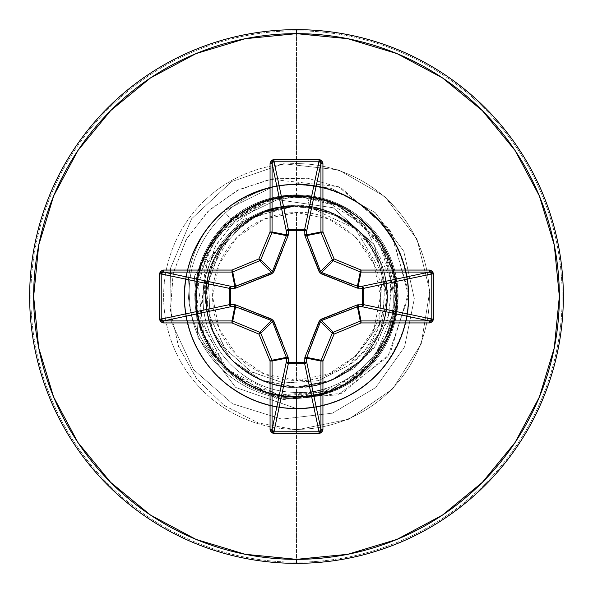 <?xml version="1.0" encoding="UTF-8"?>
<svg xmlns="http://www.w3.org/2000/svg" width="593" height="593" viewBox="0 0 593 593"><rect width="100%" height="100%" fill="white"/><g stroke="black" fill="none" stroke-linecap="round" stroke-linejoin="round"><path stroke-width="0.44" stroke-dasharray="2.96 2.22" d="M296.5 212.576L296.5 380.424C339.166 384.042 384.294 336.891 380.424 296.5C384.294 256.109 339.166 208.958 296.5 212.576L328.618 218.965L355.844 237.156L374.035 264.382L380.424 296.5L374.035 328.618L355.844 355.844L328.618 374.035L296.5 380.424L264.382 374.035L237.156 355.844L218.965 328.618L212.576 296.5L218.965 264.382L237.156 237.156L264.382 218.965L296.5 212.576A83.924 83.924 0 0 0 212.576 296.5A83.924 83.924 0 0 0 296.5 380.424L296.5 212.576M296.5 563.35A266.85 266.85 0 0 0 563.35 296.5A266.85 266.85 0 0 0 296.5 29.65A266.85 266.85 0 0 1 563.35 296.5A266.85 266.85 0 0 1 296.5 563.35A266.85 266.85 0 0 1 29.65 296.5A266.85 266.85 0 0 1 296.5 29.65A266.85 266.85 0 0 0 29.65 296.5A266.85 266.85 0 0 0 296.5 563.35M296.5 194.882A101.618 101.618 0 0 0 293.705 194.919A101.618 101.618 0 0 1 398.118 296.5A101.618 101.618 0 0 1 214.859 357.008A101.618 101.618 0 0 0 296.5 398.118A101.618 101.618 0 0 1 194.882 296.5A101.618 101.618 0 0 1 296.5 194.882A101.618 101.618 0 0 1 398.118 296.5A101.618 101.618 0 0 1 296.5 398.118A101.618 101.618 0 0 0 398.118 296.5A101.618 101.618 0 0 0 296.5 194.882L338.321 205.534L364.035 224.547L390.75 279.147C403.9 330.946 364.673 390.061 308.367 397.154C252.181 407.532 192.176 360.84 189.641 300.369C183.637 240.662 237.956 180.954 301.526 184.534C364.791 185.557 417.442 248.067 407.688 310.584C401.55 373.553 334.978 420.963 273.455 406.183C211.19 394.96 169.324 324.771 189.041 264.648C205.274 203.495 278.628 167.456 336.95 191.976C396.591 213.109 426.567 289.139 397.399 345.289C371.507 403.018 293.298 426.738 239.698 393.115C184.253 362.634 166.952 282.757 204.8 232.056C239.676 179.264 320.687 168.486 368.157 210.322C417.954 249.364 422.134 330.983 376.592 374.902C333.644 421.371 251.951 418.925 211.864 369.973C169.035 323.407 178.085 242.181 230.121 206.194C273.106 177.944 316.477 177.314 360.255 204.326C413.306 238.801 424.692 319.731 383.211 367.512C344.548 417.598 262.958 422.386 218.698 377.17C171.911 334.578 173.742 252.87 222.397 212.42C268.636 169.235 349.929 177.685 386.31 229.447C425.604 279.044 410.601 359.38 356.052 391.447C303.446 426.589 224.584 405.13 197.039 348.165C166.27 292.883 194.052 216.022 253.063 193.185C310.658 166.996 385.013 200.908 402.995 261.572C424.432 321.102 384.605 392.47 322.688 405.479C261.617 422.023 193.711 376.54 185.765 313.771C174.216 251.558 225.051 187.566 288.257 184.727C339.678 183.63 376.755 206.149 399.489 252.292C426.108 309.687 392.751 384.294 332.221 402.729C272.854 424.618 201.197 385.324 187.722 323.496C170.725 262.558 215.689 194.311 278.399 185.891C340.523 173.882 404.9 224.236 408.206 287.42C415.144 350.307 359.743 410.393 296.5 408.577L296.5 396.761C235.569 398.933 184.023 336.49 197.832 276.872C206.557 226.444 258.355 188.9 309.146 196.402C360.981 202.613 400.631 253.656 394.582 304.105C390.95 354.881 343.095 395.857 293.713 392.321C244.116 391.158 202.02 346.49 203.162 298.294C201.998 249.994 243.471 206.994 290.377 205.867C273.44 207.357 258.14 213.05 244.464 222.931L220.418 249.053L208.417 282.283L210.219 317.388L225.392 348.899L251.454 371.967L284.247 383.078L318.611 380.639L349.188 365.169L379.483 324.549L382.062 273.336L355.363 228.846L307.871 206.49L309.146 196.402C361.604 202.665 401.417 254.834 394.412 305.758C389.897 357.06 340.278 397.406 290.481 392.121C240.395 389.267 199.633 342.176 203.28 293.572C204.592 247.029 245.131 207.053 290.377 205.867L289.458 205.697L238.92 222.553L205.171 265.731L200.79 321.88L228.905 372.441L281.623 399.749L342.161 393.218L390.194 353.369L408.666 292.156L389.816 229.469L338.314 186.639L270.208 179.219L236.896 190.605L207.973 211.338L186.024 239.831L173.082 273.81L170.465 310.458L178.604 346.675L197.032 379.35L224.369 405.59L258.459 423.009L296.5 429.925L258.459 423.009L224.369 405.59L197.032 379.35L178.604 346.675L170.465 310.458L173.082 273.81L186.024 239.831L207.973 211.338L236.896 190.605L270.208 179.219L338.314 186.639L389.816 229.469L408.666 292.156L390.194 353.369L342.161 393.218L281.623 399.749L228.905 372.441L200.79 321.88L205.171 265.731L238.92 222.553L289.458 205.697L295.722 205.734L243.968 219.232L207.439 260.394L199.767 316.447L225.244 368.683L276.798 398.718L337.884 394.916L387.785 356.853L408.592 296.018L391.684 232.382L341.086 187.862L307.789 178.278L272.75 178.775L239.001 189.552L209.507 209.885L186.951 238.208L173.445 272.231L170.369 309.094L178.211 345.645L196.52 378.69L223.909 405.264L258.192 422.913L296.5 429.925L258.192 422.913L223.909 405.264L196.52 378.69L178.211 345.645L170.369 309.094L173.445 272.231L186.951 238.208L209.507 209.885L239.001 189.552L272.75 178.775L307.789 178.278L341.086 187.862L391.684 232.382L408.592 296.018L387.785 356.853L337.884 394.916L276.798 398.718L225.244 368.683L199.767 316.447L207.439 260.394L243.968 219.232L295.944 205.771L261.328 212.865L232.048 232.641L212.546 262.099L205.771 296.782L212.761 331.413L232.441 360.752L261.847 380.35L296.5 387.229L327.158 381.892A90.729 90.729 0 0 1 296.5 387.229L261.78 380.321L232.345 360.655C225.132 354.014 218.58 344.207 212.679 331.22C209.396 325.994 207.098 314.416 205.771 296.5C207.098 278.584 209.396 267.006 212.679 261.78C218.58 248.793 225.132 238.986 232.345 232.345L261.78 212.679L296.5 205.771C284.455 205.423 271.335 208.417 257.14 214.755L232.352 232.337L212.665 261.802C208.669 270.141 206.371 281.719 205.771 296.544C206.416 311.481 208.721 323.059 212.694 331.265L232.367 360.677C255.257 379.98 276.635 388.83 296.5 387.229L261.78 380.321L232.345 360.655C225.132 354.014 218.58 344.207 212.679 331.22C209.396 325.994 207.098 314.416 205.771 296.5C207.098 278.584 209.396 267.006 212.679 261.78C218.58 248.793 225.132 238.986 232.345 232.345L261.78 212.679L296.5 205.771L261.795 212.672L232.367 232.323L212.694 261.743C208.966 268.859 206.66 280.437 205.771 296.47C206.698 312.748 209.003 324.334 212.679 331.228L232.36 360.67L261.795 380.328L296.5 387.229L261.78 380.321L232.345 360.655C225.132 354.014 218.58 344.207 212.679 331.22C209.396 325.994 207.098 314.416 205.771 296.5C207.098 278.584 209.396 267.006 212.679 261.78C218.58 248.793 225.132 238.986 232.345 232.345L261.78 212.679L296.5 205.771L261.78 212.679L232.352 232.337L212.687 261.75C209.233 267.717 206.927 279.281 205.771 296.448C206.927 313.712 209.225 325.283 212.657 331.168L232.323 360.633L261.772 380.321L296.5 387.229L261.78 380.321L232.345 360.655C225.132 354.014 218.58 344.207 212.679 331.22C209.396 325.994 207.098 314.416 205.771 296.5C207.098 278.584 209.396 267.006 212.679 261.78C218.58 248.793 225.132 238.986 232.345 232.345L261.78 212.679L296.5 205.771L261.75 212.687L232.315 232.374L212.665 261.809C209.099 268.244 206.801 279.814 205.771 296.515C206.742 312.919 209.04 324.482 212.672 331.213L232.323 360.633L261.758 380.313L296.5 387.229L261.78 380.321L232.345 360.655C225.132 354.014 218.58 344.207 212.679 331.22C209.396 325.994 207.098 314.416 205.771 296.5C207.098 278.584 209.396 267.006 212.679 261.78C218.58 248.793 225.132 238.986 232.345 232.345L261.78 212.679L296.5 205.771C276.642 204.162 255.249 213.02 232.337 232.352L212.657 261.824C208.669 270.156 206.371 281.734 205.771 296.552C206.364 311.251 208.669 322.822 212.694 331.257L232.36 360.67L255.346 377.356C270.23 384.346 283.951 387.629 296.5 387.229L261.78 380.321L232.345 360.655C225.132 354.014 218.58 344.207 212.679 331.22C209.396 325.994 207.098 314.416 205.771 296.5C207.098 278.584 209.396 267.006 212.679 261.78C218.58 248.793 225.132 238.986 232.345 232.345L261.78 212.679L296.5 205.771C284.403 205.437 271.29 208.425 257.162 214.74L232.367 232.323L212.687 261.758C208.751 269.785 206.446 281.364 205.771 296.5C206.49 311.836 208.803 323.422 212.687 331.25L232.367 360.677C255.324 380.009 276.701 388.86 296.5 387.229L261.78 380.321L232.345 360.655C225.132 354.014 218.58 344.207 212.679 331.22C209.396 325.994 207.098 314.416 205.771 296.5C207.098 278.584 209.396 267.006 212.679 261.78C218.58 248.793 225.132 238.986 232.345 232.345L261.78 212.679L296.5 205.771L261.787 212.672L232.367 232.33L212.694 261.735C209.077 268.37 206.772 279.94 205.771 296.448C206.801 313.171 209.099 324.749 212.657 331.183L232.337 360.648L261.787 380.328L296.5 387.229L261.78 380.321L232.345 360.655C225.132 354.014 218.58 344.207 212.679 331.22C209.396 325.994 207.098 314.416 205.771 296.5C207.098 278.584 209.396 267.006 212.679 261.78C218.58 248.793 225.132 238.986 232.345 232.345L261.78 212.679L296.5 205.771L261.802 212.665L232.367 232.323L212.687 261.758C208.929 269.022 206.623 280.593 205.771 296.485C206.609 312.341 208.906 323.911 212.665 331.19L232.3 360.611L261.683 380.283L296.5 387.229L261.78 380.321L232.345 360.655C225.132 354.014 218.58 344.207 212.679 331.22C209.396 325.994 207.098 314.416 205.771 296.5C207.098 278.584 209.396 267.006 212.679 261.78C218.58 248.793 225.132 238.986 232.345 232.345L261.78 212.679L296.5 205.771L331.22 212.679L360.655 232.345L331.22 212.679L296.5 205.771A90.729 90.729 0 0 0 295.944 205.771L261.313 212.872L232.041 232.656L212.546 262.106C208.877 269.133 206.623 280.689 205.771 296.759C206.683 312.696 209.003 324.238 212.746 331.376L232.412 360.722L261.817 380.335L296.5 387.229C344.985 388.482 388.474 344.978 387.229 296.5C385.902 314.416 383.604 325.994 380.321 331.22C374.42 344.207 367.868 354.014 360.655 360.655L331.22 380.321L296.5 387.229L331.22 380.321L360.67 360.64L380.343 331.176C383.819 325.097 386.117 313.527 387.229 296.448C386.08 279.31 383.775 267.739 380.306 261.743L360.64 232.33C367.868 238.986 374.42 248.793 380.321 261.78C383.604 267.006 385.902 278.584 387.229 296.5C386.176 279.726 383.871 268.147 380.306 261.743L360.633 232.323L331.205 212.672L296.5 205.771L331.22 212.679L360.655 232.345L337.706 215.667C322.822 208.669 309.086 205.371 296.5 205.771L331.22 212.679L360.655 232.345C367.868 238.986 374.42 248.793 380.321 261.78C383.604 267.006 385.902 278.584 387.229 296.5C385.902 314.416 383.604 325.994 380.321 331.22C374.42 344.207 367.868 354.014 360.655 360.655L331.22 380.321L296.5 387.229L331.205 380.328L360.633 360.677L380.313 331.235C383.834 325.038 386.132 313.452 387.229 296.485C385.902 314.416 383.604 325.994 380.321 331.22C374.42 344.207 367.868 354.014 360.655 360.655L331.22 380.321L296.5 387.229C316.299 388.852 337.676 380.002 360.633 360.677L380.306 331.265C384.271 323.081 386.577 311.51 387.229 296.552C386.629 281.742 384.331 270.163 380.335 261.809L360.655 232.345C367.868 238.986 374.42 248.793 380.321 261.78C383.604 267.006 385.902 278.584 387.229 296.5C385.902 314.416 383.604 325.994 380.321 331.22C374.42 344.207 367.868 354.014 360.655 360.655L331.22 380.321L296.5 387.229C308.582 387.57 321.71 384.575 335.875 378.238L360.663 360.648L380.321 331.228C384.286 323.022 386.592 311.458 387.229 296.53C386.554 281.401 384.257 269.837 380.343 261.824L360.685 232.374C337.743 213.02 316.351 204.148 296.5 205.771L331.22 212.679L296.5 205.771L331.22 212.679L360.655 232.345L331.228 212.679L360.655 232.345C367.868 238.986 374.42 248.793 380.321 261.78C383.604 267.006 385.902 278.584 387.229 296.5C385.902 314.416 383.604 325.994 380.321 331.22C374.42 344.207 367.868 354.014 360.655 360.655L331.22 380.321L296.5 387.229L331.228 380.321L360.685 360.626L380.343 331.168C384.005 324.304 386.302 312.733 387.229 296.456C386.243 280 383.938 268.429 380.313 261.758L360.655 232.345C367.868 238.986 374.42 248.793 380.321 261.78C383.604 267.006 385.902 278.584 387.229 296.5C385.902 314.416 383.604 325.994 380.321 331.22C374.42 344.207 367.868 354.014 360.655 360.655L331.22 380.321L296.5 387.229L331.205 380.328L360.648 360.663L380.328 331.213C383.767 325.32 386.065 313.741 387.229 296.463C386.05 279.199 383.745 267.621 380.306 261.735L360.633 232.323L331.205 212.672L296.5 205.771L331.22 212.679L360.655 232.345C347.083 219.781 333.54 211.96 320.012 208.869L296.5 205.771L331.22 212.679L360.655 232.345C367.868 238.986 374.42 248.793 380.321 261.78L360.64 232.33L337.728 215.682C322.792 208.662 309.049 205.363 296.5 205.771L331.22 212.679L360.655 232.345C367.868 238.986 374.42 248.793 380.321 261.78C383.604 267.006 385.902 278.584 387.229 296.5C385.902 314.416 383.604 325.994 380.321 331.22C374.42 344.207 367.868 354.014 360.655 360.655L331.22 380.321L296.5 387.229L331.205 380.328L360.633 360.677L380.306 331.265C383.96 324.467 386.265 312.889 387.229 296.537C386.362 280.519 384.056 268.933 380.328 261.787C383.604 267.006 385.902 278.584 387.229 296.5C386.651 281.831 384.353 270.26 380.335 261.802L360.67 232.36C367.868 238.986 374.42 248.793 380.321 261.78C383.604 267.006 385.902 278.584 387.229 296.5C385.902 314.416 383.604 325.994 380.321 331.22C374.42 344.207 367.868 354.014 360.655 360.655L331.22 380.321L296.5 387.229C316.417 388.823 337.81 379.957 360.692 360.618L380.328 331.205C384.346 322.77 386.643 311.206 387.229 296.507C385.902 314.416 383.604 325.994 380.321 331.22C374.42 344.207 367.868 354.014 360.655 360.655L331.22 380.321L296.5 387.229L331.205 380.328L360.618 360.692L380.291 331.302C384.042 324.126 386.354 312.526 387.229 296.5C386.347 280.445 384.034 268.851 380.291 261.706L360.618 232.308L331.198 212.665L296.5 205.771L307.871 206.49A90.729 90.729 0 0 0 296.5 205.771L331.22 212.679L360.655 232.345C367.868 238.986 374.42 248.793 380.321 261.78C383.604 267.006 385.902 278.584 387.229 296.5L374.161 244.612L333.266 207.75L277.235 199.663L224.799 224.799L194.43 276.197L197.884 337.35L235.718 387.466L296.5 408.577L296.5 429.925L348.817 419.236L392.751 388.889L421.267 343.747L429.806 291.037L416.998 239.201L384.872 196.542L338.603 169.902L283.602 163.75L231.537 181.643L191.65 218.728L170.487 268.281L171.258 321.569L193.362 369.424L232.552 403.796L281.764 419.11L332.376 413.195L375.725 387.525L404.567 346.942L414.329 298.724L403.796 251.262L375.236 212.635L331.665 188.441L298.138 183.585L274.381 186.12L223.865 210.96A101.477 101.477 0 0 0 215.719 357.927L199.048 323.696L196.172 285.744C200.679 257.206 212.405 235.213 231.352 219.773L266.242 200.894L237.252 218.461L216.037 244.827L205.378 276.887C203.658 283.78 204.162 295.047 206.89 310.702A90.729 90.729 0 0 0 296.5 387.229L296.5 562.179A265.679 265.679 0 0 0 562.179 296.5A265.679 265.679 0 0 0 296.5 30.821A265.679 265.679 0 0 1 562.179 296.5A265.679 265.679 0 0 1 296.5 562.179L296.5 429.376A132.876 132.876 0 0 0 429.376 296.5A132.876 132.876 0 0 0 296.5 163.624L296.5 30.821L296.5 163.624A132.876 132.876 0 0 0 163.624 296.5A132.876 132.876 0 0 0 296.5 429.376L296.5 398.118A101.618 101.618 0 0 1 194.882 296.5A101.618 101.618 0 0 1 296.5 194.882L296.5 163.624L296.5 194.882A101.618 101.618 0 0 1 398.118 296.5A101.618 101.618 0 0 1 296.5 398.118L296.5 387.229A90.729 90.729 0 0 0 327.158 381.892L352.464 369.335L374.368 347.476L388.007 319.249L391.602 287.687M390.75 279.147L389.697 312.496L377.356 343.013L355.541 367.06L327.158 381.892L296.5 387.229C344.978 388.482 388.482 344.978 387.229 296.5C388.482 248.022 344.978 204.518 296.5 205.771C342.317 204.726 384.249 243.412 386.933 289.147C392.551 340.063 347.698 388.704 296.5 387.229C344.978 388.482 388.482 344.978 387.229 296.5C388.482 248.022 344.978 204.518 296.5 205.771C248.022 204.518 204.518 248.022 205.771 296.5C204.518 344.978 248.022 388.482 296.5 387.229C344.978 388.482 388.482 344.978 387.229 296.5C388.482 248.022 344.978 204.518 296.5 205.771C248.022 204.518 204.518 248.022 205.771 296.5C204.518 344.978 248.022 388.482 296.5 387.229C344.978 388.482 388.482 344.978 387.229 296.5C388.482 248.022 344.978 204.518 296.5 205.771C248.022 204.518 204.518 248.022 205.771 296.5C204.518 344.978 248.022 388.482 296.5 387.229C344.978 388.482 388.482 344.978 387.229 296.5C388.482 248.022 344.978 204.518 296.5 205.771C248.022 204.518 204.518 248.022 205.771 296.5C204.518 344.978 248.022 388.482 296.5 387.229C344.978 388.482 388.482 344.978 387.229 296.5C388.482 248.022 344.978 204.518 296.5 205.771C248.022 204.518 204.518 248.022 205.771 296.5C204.518 344.978 248.022 388.482 296.5 387.229C344.978 388.482 388.482 344.978 387.229 296.5C388.482 248.022 344.978 204.518 296.5 205.771C248.022 204.518 204.518 248.022 205.771 296.5C204.518 344.978 248.022 388.482 296.5 387.229C344.978 388.482 388.482 344.978 387.229 296.5C388.482 248.022 344.978 204.518 296.5 205.771C248.022 204.518 204.518 248.022 205.771 296.5C204.518 344.978 248.022 388.482 296.5 387.229C344.978 388.482 388.482 344.978 387.229 296.5C388.482 248.022 344.978 204.518 296.5 205.771C242.707 204.051 196.772 257.836 206.89 310.702L205.208 278.161L215.259 246.288L236.34 219.277L266.242 200.894C294.588 191.835 321.873 194.734 348.098 209.588L371.374 228.661L395.398 276.234C407.117 318.241 377.882 388.63 307.137 396.65C243.293 404.033 193.748 347.735 196.031 297.1L198.596 274.07L217.409 234.695L257.006 204.296C259.652 202.539 267.717 200.241 281.201 197.402C286.367 196.246 294.736 196.024 306.314 196.72C349.536 197.751 408.681 246.614 394.627 317.077C380.58 383.945 308.931 409.096 265.39 391.81C210.078 375.584 179.827 307.004 205.134 255.22C215.17 224.139 275.256 171.125 347.461 210.159L386.695 252.722L396.302 286.938L392.188 326.432L370.247 364.421L330.234 390.913L278.287 395.094L228.097 369.802C186.988 333.474 185.772 263.336 225.607 225.607C266.917 181.48 346.468 188.759 379.083 239.654L393.722 272.024L396.354 305.514L372.864 361.463L328.9 391.38L283.521 395.916L247.496 383.967L223.643 365.377L203.607 334.222L197.773 279.044L217.579 234.665L269.081 200.063C341.746 180.872 392.069 240.009 395.346 279.718C404.715 322.548 376.125 383.041 316.062 394.827C262.803 408.881 192.073 362.071 196.365 291.541C197.425 232.463 258.504 184.823 316.062 198.166C371.477 207.55 409.57 269.178 393.211 322.94L374.428 359.58L343.673 384.968L292.542 396.68C221.649 396.939 172.103 311.147 207.743 249.875L231.248 220.381L261.869 202.413L294.588 196.261L325.349 200.486L371.596 230.069L393.404 270.786L396.087 308.056L388.823 335.586L373.123 361.159C347.794 396.154 274.003 417.205 223.909 365.651C198.863 344.666 172.341 269.059 235.636 216.83C280.319 180.932 351.034 194.497 379.861 240.795C415.137 290.659 391.884 365.088 338.744 387.429C289.384 412.024 223.576 386.377 203.873 334.867C179.056 280.081 215.704 209.692 274.826 198.611L308.204 196.928L338.773 205.586L382.025 244.183L396.717 293.594L387.874 337.765L365.57 369.172L339.203 387.214L296.5 396.761C242.937 398.251 194.66 350.248 195.935 296.5C194.022 238.089 251.187 187.395 309.146 196.402L307.871 206.49L355.363 228.846L382.062 273.336L379.483 324.549L349.188 365.169C399.978 331.354 394.938 244.383 337.721 216.371L307.871 206.49L296.5 205.771C248.022 204.518 204.518 248.022 205.771 296.5C204.518 344.978 248.022 388.482 296.5 387.229A90.729 90.729 0 0 1 206.89 310.702L209.173 271.876L227.504 237.578L258.518 214.103C272.357 208.202 285.018 205.423 296.5 205.771C248.022 204.518 204.518 248.022 205.771 296.5C204.518 344.978 248.022 388.482 296.5 387.229L296.5 408.577C359.743 410.393 415.144 350.307 408.206 287.42C404.9 224.236 340.523 173.882 278.399 185.891C215.689 194.311 170.725 262.558 187.722 323.496C201.197 385.324 272.854 424.618 332.221 402.729C392.751 384.294 426.108 309.687 399.489 252.292C376.755 206.149 339.678 183.63 288.257 184.727C225.051 187.566 174.216 251.558 185.765 313.771C193.711 376.54 261.617 422.023 322.688 405.479C384.605 392.47 424.432 321.102 402.995 261.572C385.013 200.908 310.658 166.996 253.063 193.185C194.052 216.022 166.27 292.883 197.039 348.165C224.584 405.13 303.446 426.589 356.052 391.447C410.601 359.38 425.604 279.044 386.31 229.447C349.929 177.685 268.636 169.235 222.397 212.42C173.742 252.87 171.911 334.578 218.698 377.17C262.958 422.386 344.548 417.598 383.211 367.512C413.669 326.068 416.568 282.787 391.891 237.66C360.233 182.874 280.007 167.27 230.121 206.194C178.085 242.181 169.035 323.407 211.864 369.973C251.951 418.925 333.644 421.371 376.592 374.902C422.134 330.983 417.954 249.364 368.157 210.322C320.687 168.486 239.676 179.264 204.8 232.056C166.952 282.757 184.253 362.634 239.698 393.115C293.298 426.738 371.507 403.018 397.399 345.289C426.567 289.139 396.591 213.109 336.95 191.976C278.628 167.456 205.274 203.495 189.041 264.648C169.324 324.771 211.19 394.96 273.455 406.183C334.978 420.963 401.55 373.553 407.688 310.584C417.442 248.067 364.791 185.557 301.526 184.534C237.956 180.954 183.637 240.662 189.641 300.369C192.176 360.84 252.181 407.532 308.367 397.154C364.673 390.061 403.9 330.946 390.75 279.147L380.854 247.874L361.07 221.612L333.222 203.117M200.189 327.603L215.719 357.927A101.477 101.477 0 0 1 223.865 210.96A101.477 101.477 0 0 0 214.859 357.008A101.477 101.477 0 0 1 223.865 210.96L274.381 186.12L298.138 183.585L331.665 188.441L375.236 212.635L403.796 251.262L414.329 298.724L404.567 346.942L375.725 387.525L332.376 413.195L281.764 419.11L232.552 403.796L193.362 369.424L171.258 321.569L170.487 268.281L191.65 218.728L231.537 181.643L283.602 163.75L338.603 169.902L384.872 196.542L416.998 239.201L429.806 291.037L421.267 343.747L392.751 388.889L348.817 419.236L296.5 429.925L296.5 396.761C353.08 398.392 402.647 344.644 396.443 288.376C393.485 231.848 335.89 186.795 280.304 197.543C224.198 205.074 183.963 266.131 199.181 320.657C211.864 380.12 284.492 414.87 338.744 387.429C386.903 366.474 410.512 304.683 388.623 256.954C367.801 204.326 298.865 179.99 249.623 207.884C198.855 232.901 180.183 303.579 211.968 350.404C244.887 406.583 333.036 412.476 373.123 361.159L390.439 331.539L396.724 299.606L381.054 242.604L342.48 207.387L298.583 196.246L260.861 202.769L233.761 218.283L207.743 249.875C194.46 276.316 192.718 303.497 202.517 331.42C213.547 359.239 232.626 378.69 259.749 389.779C287.486 400.127 314.713 398.911 341.42 386.132C369.313 370.351 386.577 349.284 393.211 322.94C400.49 294.232 396.332 267.295 380.728 242.114C366.444 219.002 343.636 204.125 312.303 197.491C282.972 193.362 256.636 200.427 233.294 218.676L209.114 247.34L196.365 291.541C195.438 321.139 205.311 346.549 225.985 367.764C227.534 367.267 247.377 397.266 302.445 396.584L338.855 387.37L365.948 368.802L392.566 325.194L395.346 279.718C387.422 222.627 324.03 182.622 269.081 200.063C267.399 201.983 224.977 206.483 201.783 263.626C193.837 287.383 194.445 310.917 203.607 334.222C237.215 408.873 317.055 403.448 344.073 384.753C369.884 370.262 386.51 348.691 393.96 320.042C400.431 291.4 395.479 264.604 379.083 239.654C361.878 215.548 338.618 201.353 309.309 197.061L274.529 198.685L231.048 220.552C186.261 256.828 184.779 331.776 228.097 369.802C273.959 415.938 360.655 399.704 386.747 340.137C409.778 295.129 391.588 234.88 347.461 210.159C280.222 172.578 217.461 219.358 205.134 255.22C179.864 307.018 210.092 375.554 265.39 391.81C304.735 402.966 339.166 394.389 368.683 366.081C381.929 352.183 390.572 335.853 394.627 317.077C408.117 230.499 333.118 195.646 306.314 196.72L297.923 196.253L285.366 196.854L264.826 201.338C241.699 211.983 229.706 218.995 228.846 222.375C207.239 242.952 196.298 267.858 196.031 297.1C192.547 327.166 223.176 401.817 307.137 396.65C349.359 395.405 408.985 347.52 395.398 276.234L371.233 228.513L348.098 209.588C321.866 194.741 294.58 191.843 266.242 200.894L249.356 207.698C244.079 211.101 246.429 207.95 231.352 219.773L223.865 210.96L274.381 186.12L298.138 183.585L331.665 188.441L375.236 212.635L403.796 251.262L414.329 298.724L404.567 346.942L375.725 387.525L332.376 413.195L281.764 419.11L232.552 403.796L193.362 369.424L171.258 321.569L170.487 268.281L191.65 218.728L231.537 181.643L283.602 163.75L338.603 169.902L384.872 196.542L416.998 239.201L429.806 291.037L421.267 343.747L392.751 388.889L348.817 419.236L296.5 429.925L348.817 419.236L392.751 388.889L421.267 343.747L429.806 291.037L416.998 239.201L384.872 196.542L338.603 169.902L283.602 163.75L231.537 181.643L191.65 218.728L170.487 268.281L171.258 321.569L193.362 369.424L232.552 403.796L281.764 419.11L332.376 413.195L375.725 387.525L404.567 346.942L414.329 298.724L403.796 251.262L375.236 212.635L331.665 188.441L298.138 183.585L274.381 186.12L223.865 210.96L230.729 219.039C245.932 207.068 243.538 210.226 248.852 206.742L257.303 202.747L269.8 198.455L293.705 194.919L296.5 194.949L293.705 194.919L259.764 201.753L230.729 219.039C211.775 234.546 200.049 256.495 195.549 284.885C193.948 295.447 194.882 308.078 198.336 322.777L214.859 357.008L199.433 326.565M296.5 387.229C271.268 386.74 249.875 377.882 232.33 360.64C216.371 345.956 207.52 324.579 205.771 296.507L208.351 275.033L232.337 232.352L261.802 212.665L278.799 207.513L287.59 206.208L296.5 205.771L331.22 212.679L360.655 232.345L380.321 261.78L387.229 296.5L380.321 331.22L360.655 360.655L331.22 380.321L296.5 387.229L261.78 380.321L232.345 360.655L212.679 331.22L205.771 296.5L212.679 261.78L232.345 232.345L261.78 212.679L296.5 205.771C346.23 204.422 390.372 250.246 387.17 299.895C386.547 347.142 343.747 388.378 296.5 387.229C241.232 389.09 194.793 332.31 207.565 278.51C220.003 233.227 249.653 208.981 296.5 205.771C343.295 204.652 385.828 245.072 387.11 291.86C391.061 341.916 346.69 388.615 296.5 387.229L261.78 380.321L232.345 360.655L212.679 331.22L205.771 296.5L212.679 261.78L232.345 232.345L261.78 212.679L296.5 205.771L331.22 212.679L360.655 232.345L380.321 261.78L387.229 296.5L380.321 331.22L360.655 360.655L331.22 380.321L296.5 387.229C247.274 388.534 203.384 343.651 205.793 294.462C205.682 246.71 248.756 204.578 296.5 205.771C351.241 203.962 397.51 259.675 385.695 313.156C373.686 359.195 343.955 383.886 296.5 387.229C250.194 388.311 207.958 348.766 205.964 302.497C201.19 252.003 245.806 204.34 296.5 205.771L331.22 212.679L360.655 232.345L380.321 261.78L387.229 296.5L380.321 331.22L360.655 360.655L331.22 380.321L296.5 387.229C247.822 383.604 217.942 358.024 206.853 310.48C196.891 257.673 242.789 204.059 296.5 205.771C345.23 204.503 388.852 248.46 387.229 297.182C388.089 345.422 344.733 388.459 296.5 387.229C242.27 388.986 196.187 334.333 207.068 281.178C218.624 234.391 248.437 209.255 296.5 205.771L261.78 212.679L232.345 232.345L212.679 261.78L205.771 296.5L212.679 331.22L232.345 360.655L261.78 380.321L296.5 387.229L296.5 408.577L235.718 387.466L197.884 337.35L194.43 276.197L224.799 224.799L277.235 199.663L333.266 207.75L374.161 244.612L387.229 296.5C388.474 248.022 344.985 204.518 296.5 205.771A90.729 90.729 0 0 1 307.871 206.49L337.721 216.371L314.616 208.232L290.177 206.609L266.205 211.634L244.464 222.931L220.752 248.504L208.588 281.208L209.9 316.106L224.554 347.78L250.305 371.285L283.165 382.93L317.974 380.81L349.188 365.169L365.214 349.863L376.866 330.99L383.397 309.783L384.405 287.664L379.891 266.012L370.128 246.088L355.748 229.194L337.721 216.371A90.114 90.114 0 0 0 244.464 222.931C257.555 213.265 272.862 207.58 290.377 205.867L295.944 205.771A90.729 90.729 0 0 1 296.5 205.771M296.5 429.376A132.876 132.876 0 0 0 429.376 296.5A132.876 132.876 0 0 0 296.5 163.624A132.876 132.876 0 0 0 163.624 296.5A132.876 132.876 0 0 0 296.5 429.376M296.5 562.179A265.679 265.679 0 0 1 30.821 296.5A265.679 265.679 0 0 1 296.5 30.821A265.679 265.679 0 0 0 30.821 296.5A265.679 265.679 0 0 0 296.5 562.179M215.719 357.927L214.859 357.008M304.891 357.297L310.391 343.184M321.584 320.509L320.509 321.584M282.609 343.184L288.109 357.297M272.491 321.584L271.416 320.509M320.509 271.416L321.584 272.491M310.391 249.816L304.891 235.703M271.416 272.491L272.491 271.416M288.109 235.703L282.609 249.816"/><path stroke-width="0.89" d="M304.891 235.703A2.001 0.608 159.1 0 1 306.64 235.614A2.001 0.608 -20.9 0 0 304.891 235.703L304.743 230.529L288.257 230.529L288.287 229.365L304.654 229.358L319.049 161.214L273.951 161.214L288.346 229.358A2.001 1.846 -11.9 0 0 286.352 231.211L272.061 163.557L272.061 231.974L286.463 234.843L286.352 231.211L272.061 163.557L272.587 161.874L273.951 161.214L288.346 229.358L304.654 229.358L319.049 161.214L320.413 161.874L320.939 163.557L306.648 231.211L304.743 230.529L304.713 229.365L306.062 229.943L306.648 231.211L306.537 234.843L320.939 231.974L320.939 163.557L306.648 231.211A2.001 1.846 11.9 0 0 304.654 229.358A2.001 1.846 -168.1 0 1 304.713 229.365L304.891 235.703L320.005 272.995L357.297 288.109L363.635 288.287L362.471 288.257L362.471 304.743L363.635 304.713L363.057 306.062L361.789 306.648L362.471 304.743L357.297 304.891L320.005 320.005L304.891 357.297L304.743 362.471L288.257 362.471L288.109 357.297L272.995 320.005L235.703 304.891L230.529 304.743L230.529 288.257L235.703 288.109L272.995 272.995L288.109 235.703L288.257 230.529L296.5 230.618L296.5 362.382L296.5 230.618L304.743 230.529A2.001 0.682 -178.2 0 1 306.648 231.211L306.64 235.614L320.509 271.416L332.243 259.675L321.087 232.738L306.64 235.614L321.087 232.738A2.001 1.994 -101.2 0 1 320.939 231.974L306.537 234.843L320.509 271.416L321.584 272.491L352.368 284.447M296.5 563.35A266.85 266.85 0 0 0 563.35 296.5A266.85 266.85 0 0 0 296.5 29.65L296.5 33.653A262.847 262.847 0 0 1 559.347 296.5A262.847 262.847 0 0 1 296.5 559.347L296.5 563.35A266.85 266.85 0 0 1 29.65 296.5A266.85 266.85 0 0 1 296.5 29.65A266.85 266.85 0 0 1 563.35 296.5A266.85 266.85 0 0 1 296.5 563.35L296.5 559.347A262.847 262.847 0 0 1 33.653 296.5A262.847 262.847 0 0 1 296.5 33.653L296.5 29.65A266.85 266.85 0 0 0 29.65 296.5A266.85 266.85 0 0 0 296.5 563.35M296.5 559.347L245.22 554.299L195.912 539.341L150.466 515.05L110.639 482.361L77.95 442.534L53.659 397.088L38.701 347.78L33.653 296.5L38.701 245.22L53.659 195.912L77.95 150.466L110.639 110.639L150.466 77.95L195.912 53.659L245.22 38.701L296.5 33.653L347.78 38.701L397.088 53.659L442.534 77.95L482.361 110.639L515.05 150.466L539.341 195.912L554.299 245.22L559.347 296.5L554.299 347.78L539.341 397.088L515.05 442.534L482.361 482.361L442.534 515.05L397.088 539.341L347.78 554.299L296.5 559.347M310.391 343.184L319.13 321.332L321.332 319.13L357.297 304.891L362.471 304.743L362.471 288.257L357.297 288.109A2.001 0.608 110.9 0 0 357.386 286.36L358.157 286.463L361.026 272.061L358.157 286.463L361.789 286.352L429.443 272.061L361.026 272.061A2.001 1.994 -168.7 0 1 360.262 271.913L357.386 286.36L361.026 270.067L334.089 258.911L322.933 231.974L322.933 163.557L321.799 160.584L319.049 159.369L273.951 159.369L271.201 160.584L270.067 163.557L270.067 231.974L258.911 258.911L231.974 270.067L163.557 270.067L160.584 271.201L159.369 273.951L159.369 319.049L160.584 321.799L163.557 322.933L231.974 322.933L258.911 334.089L270.067 361.026L270.067 429.443L271.201 432.416L273.951 433.631L319.049 433.631L321.799 432.416L322.933 429.443L322.933 361.026L334.089 334.089L361.026 322.933L429.443 322.933L432.416 321.799L433.631 319.049L433.631 273.951L432.416 271.201L429.443 270.067L361.026 270.067L334.089 258.911L322.933 231.974L322.933 163.557L319.049 159.369L273.951 159.369L270.067 163.557L270.067 231.974L258.911 258.911L231.974 270.067L163.557 270.067L159.369 273.951L159.369 319.049L163.557 322.933L163.557 320.939L231.974 320.939L234.843 306.537L231.211 306.648L163.557 320.939L161.874 320.413L161.214 319.049L229.358 304.654L229.358 288.346L161.214 273.951L161.214 319.049L229.358 304.654A2.001 1.846 -101.9 0 0 231.211 306.648L163.557 320.939L161.214 319.049L159.369 319.049L161.214 319.049L161.214 273.951L161.874 272.587L163.557 272.061L231.211 286.352L234.843 286.463L231.974 272.061L163.557 272.061L231.211 286.352A2.001 1.846 -78.1 0 0 229.358 288.346L161.214 273.951L159.369 273.951L161.214 273.951L163.557 272.061L163.557 270.067L163.557 272.061L231.974 272.061L234.843 286.463L271.416 272.491L259.675 260.757L232.738 271.913L235.614 286.36L232.738 271.913A2.001 1.994 168.8 0 1 231.974 272.061L231.974 270.067L231.974 272.061A2.001 1.994 -11.2 0 0 232.738 271.913L231.974 270.067L232.738 271.913L259.675 260.757L271.416 272.491L272.491 271.416L284.447 240.632M271.483 320.539L259.675 332.243A2.001 1.994 45 0 1 260.757 333.325L272.491 321.584L260.757 333.325L271.913 360.262L286.36 357.386L272.491 321.584L271.416 320.509L234.843 306.537L231.974 320.939A2.001 1.994 11.2 0 1 232.738 321.087L235.614 306.64L232.738 321.087L259.675 332.243L271.416 320.509L240.632 308.553M320.539 321.517L319.13 321.332L320.509 321.584L332.243 333.325A2.001 1.994 -45 0 1 333.325 332.243L321.584 320.509L333.325 332.243L360.262 321.087L357.386 306.64L321.584 320.509L320.509 321.584L306.537 358.157L320.939 361.026A2.001 1.994 -78.7 0 1 321.087 360.262L306.64 357.386L306.648 361.789L306.04 363.079L304.654 363.642A2.001 1.846 168.1 0 0 306.648 361.789L320.939 429.443L320.939 361.026L306.537 358.157L306.648 361.789L320.939 429.443L320.413 431.126L319.049 431.786L304.654 363.642L288.346 363.642L286.96 363.079L286.352 361.789A2.001 1.846 -168.1 0 0 288.346 363.642L273.951 431.786L319.049 431.786L304.654 363.642L288.346 363.642L273.951 431.786L272.587 431.126L272.061 429.443L286.352 361.789L286.463 358.157L272.061 361.026L272.061 429.443L286.352 361.789L286.463 358.157L286.36 357.386L271.913 360.262A2.001 1.994 78.7 0 1 272.061 361.026L286.463 358.157A2.001 0.682 -178.2 0 0 288.368 358.839L288.257 362.471L304.743 362.471L304.891 357.297A2.001 0.608 -159.1 0 0 306.64 357.386L321.087 360.262L332.243 333.325L320.509 321.584L308.553 352.368M357.386 286.36A2.001 0.608 -69.1 0 1 357.297 288.109L321.332 273.87L321.584 272.491L333.325 260.757L360.262 271.913L333.325 260.757L321.584 272.491L358.157 286.463A2.001 0.682 -91.8 0 1 358.839 288.368A2.001 0.682 88.2 0 0 358.157 286.463L361.789 286.352A2.001 0.682 -91.8 0 1 362.471 288.257A2.001 0.682 88.2 0 0 361.789 286.352L363.057 286.938L363.635 288.287L362.471 288.257L363.642 288.346A2.001 1.846 78.1 0 0 361.789 286.352L429.443 272.061L431.126 272.587L431.786 273.951L363.642 288.346L363.642 304.654L362.471 304.743L363.642 304.654A2.001 1.846 -78.1 0 1 363.635 304.713L362.471 304.743A2.001 0.682 -88.2 0 1 361.789 306.648A2.001 1.846 101.9 0 0 363.642 304.654L431.786 319.049L431.786 273.951L363.642 288.346L363.642 304.654L431.786 319.049L431.126 320.413L429.443 320.939L361.789 306.648L358.157 306.537A2.001 0.682 91.8 0 0 358.839 304.632A2.001 0.682 -88.2 0 1 358.157 306.537L361.026 320.939L429.443 320.939L361.789 306.648L358.157 306.537L357.386 306.64L360.262 321.087A2.001 1.994 -11.2 0 1 361.026 320.939L358.157 306.537L321.502 320.546M272.461 271.483L286.36 235.614L271.913 232.738L260.757 259.675L272.491 271.416L260.757 259.675A2.001 1.994 135 0 1 259.675 260.757L258.911 258.911L259.675 260.757A2.001 1.994 -45 0 0 260.757 259.675L258.911 258.911L260.757 259.675L271.913 232.738L286.36 235.614L286.463 234.843L272.061 231.974A2.001 1.994 101.2 0 1 271.913 232.738L270.067 231.974L271.913 232.738A2.001 1.994 -78.7 0 0 272.061 231.974L270.067 231.974L272.061 231.974L272.061 163.557L270.067 163.557L272.061 163.557L273.951 161.214L273.951 159.369L273.951 161.214L319.049 161.214L319.049 159.369L319.049 161.214L320.939 163.557L322.933 163.557L320.939 163.557L320.939 231.974L322.933 231.974L320.939 231.974A2.001 1.994 78.8 0 0 321.087 232.738L322.933 231.974L321.087 232.738L332.243 259.675L320.546 271.498M333.325 260.757A2.001 1.994 -135 0 1 332.243 259.675L334.089 258.911L332.243 259.675A2.001 1.994 45 0 0 333.325 260.757L334.089 258.911L333.325 260.757M306.537 358.157A2.001 0.682 -1.8 0 1 304.632 358.839A2.001 0.682 178.2 0 0 306.537 358.157M306.64 357.386A2.001 0.608 20.9 0 1 304.891 357.297M306.648 361.789A2.001 0.682 -1.8 0 1 304.743 362.471L306.648 361.789M321.332 319.13L321.584 320.509L321.332 319.13M304.654 363.642L304.743 362.471L304.654 363.642M357.297 304.891A2.001 0.608 -110.9 0 1 357.386 306.64A2.001 0.608 69.1 0 0 357.297 304.891M288.346 363.642L288.257 362.471L288.346 363.642M286.352 361.789L288.257 362.471A2.001 0.682 1.8 0 1 286.352 361.789M286.463 358.157L286.36 357.386A2.001 0.608 159.1 0 0 288.109 357.297L288.368 358.839A2.001 0.682 1.8 0 1 286.463 358.157M288.109 357.297A2.001 0.608 -20.9 0 1 286.36 357.386L272.491 321.584L273.87 321.332L282.609 343.184M235.614 306.64L234.843 306.537A2.001 0.682 88.2 0 1 234.161 304.632L235.703 304.891A2.001 0.608 -69.1 0 0 235.614 306.64A2.001 0.608 110.9 0 1 235.703 304.891L271.668 319.13L271.416 320.509L271.668 319.13L273.87 321.332L272.454 321.502M234.843 306.537L231.211 306.648A2.001 0.682 88.2 0 1 230.529 304.743L234.161 304.632A2.001 0.682 -91.8 0 0 234.843 306.537M321.517 272.461L321.332 273.87L319.13 271.668L320.509 271.416L319.13 271.668L310.391 249.816M229.358 304.654L230.529 304.743L231.211 306.648L229.921 306.04L229.358 304.654L229.358 288.346L230.529 288.257L230.529 304.743L229.358 304.654M304.632 234.161A2.001 0.682 -178.2 0 1 306.537 234.843A2.001 0.682 1.8 0 0 304.632 234.161M231.211 286.352L230.529 288.257L229.358 288.346L229.921 286.96L231.211 286.352L234.843 286.463A2.001 0.682 -88.2 0 0 234.161 288.368L230.529 288.257A2.001 0.682 91.8 0 1 231.211 286.352M304.743 230.529L304.654 229.358L304.743 230.529M234.843 286.463L235.614 286.36A2.001 0.608 -110.9 0 0 235.703 288.109L234.161 288.368A2.001 0.682 91.8 0 1 234.843 286.463M282.609 249.816L273.87 271.668L272.491 271.416L273.87 271.668L271.668 273.87L235.703 288.109A2.001 0.608 69.1 0 1 235.614 286.36L271.416 272.491L271.668 273.87L271.498 272.454M288.257 230.529A2.001 0.682 -1.8 0 0 286.352 231.211L286.938 229.943L288.287 229.365L288.368 234.161A2.001 0.682 -1.8 0 0 286.463 234.843L286.352 231.211A2.001 0.682 178.2 0 1 288.257 230.529M286.36 235.614A2.001 0.608 -159.1 0 1 288.109 235.703A2.001 0.608 20.9 0 0 286.36 235.614L286.463 234.843A2.001 0.682 178.2 0 1 288.368 234.161L288.109 235.703M163.557 320.939L163.557 322.933L231.974 322.933L231.974 320.939L163.557 320.939M232.738 321.087L231.974 320.939L231.974 322.933L232.738 321.087L231.974 322.933L258.911 334.089L259.675 332.243L232.738 321.087M260.757 333.325L259.675 332.243L258.911 334.089L260.757 333.325L258.911 334.089L270.067 361.026L271.913 360.262L260.757 333.325M272.061 361.026L271.913 360.262L270.067 361.026L272.061 361.026L270.067 361.026L270.067 429.443L272.061 429.443L272.061 361.026M272.061 429.443L270.067 429.443L273.951 433.631L273.951 431.786L272.061 429.443M273.951 431.786L273.951 433.631L319.049 433.631L319.049 431.786L273.951 431.786M319.049 431.786L319.049 433.631L322.933 429.443L320.939 429.443L319.049 431.786M320.939 429.443L322.933 429.443L322.933 361.026L320.939 361.026L320.939 429.443M321.087 360.262L320.939 361.026L322.933 361.026L321.087 360.262L322.933 361.026L334.089 334.089L332.243 333.325L321.087 360.262M333.325 332.243L332.243 333.325L334.089 334.089L333.325 332.243L334.089 334.089L361.026 322.933L360.262 321.087L333.325 332.243M361.026 320.939L360.262 321.087L361.026 322.933L361.026 320.939L361.026 322.933L429.443 322.933L429.443 320.939L361.026 320.939M361.026 270.067L360.262 271.913A2.001 1.994 11.2 0 0 361.026 272.061L361.026 270.067L361.026 272.061L429.443 272.061L429.443 270.067L361.026 270.067M429.443 320.939L429.443 322.933L433.631 319.049L431.786 319.049L429.443 320.939M431.786 319.049L433.631 319.049L433.631 273.951L431.786 273.951L431.786 319.049M429.443 270.067L429.443 272.061L431.786 273.951L433.631 273.951L429.443 270.067"/></g></svg>
